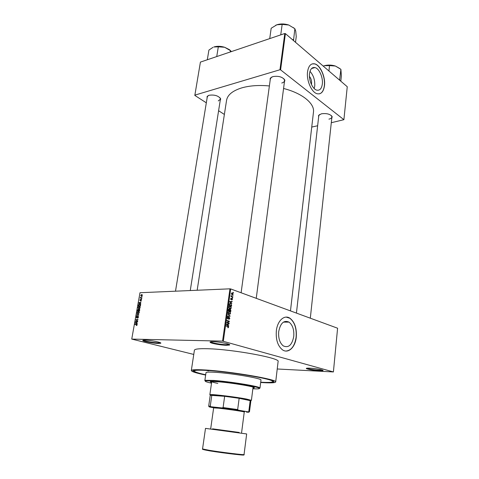 <?xml version="1.0" encoding="UTF-8"?>
<svg xmlns="http://www.w3.org/2000/svg" width="479" height="479" viewBox="0 0 479 479"><rect width="100%" height="100%" fill="white"/><g stroke="black" fill="none" stroke-linecap="round" stroke-linejoin="round"><path stroke-width="0.72" d="M226.328 345.293C221.053 345.191 211.323 343.461 210.209 342.407C209.658 341.898 210.664 341.665 213.227 341.701C219.777 341.778 231.908 344.323 229.411 345.066L226.328 345.293M210.67 341.82L210.796 341.952C211.838 342.952 221.064 344.599 226.064 344.688L229.136 344.377M319.313 370.764C312.991 370.273 308.68 369.554 306.368 368.596C305.961 368.195 307.129 368.058 309.877 368.177C315.619 368.429 324.54 370.123 322.9 370.638L319.313 370.764M306.368 368.596L306.853 368.201C309.039 369.111 313.122 369.794 319.116 370.255L322.505 370.129L322.9 370.638M158.351 343.431C153.699 343.353 143.802 341.575 142.88 340.635C142.473 340.258 143.203 340.09 145.077 340.12C150.717 340.18 162.83 342.659 160.597 343.275L158.351 343.431M143.377 340.174L143.431 340.228C144.299 341.114 153.681 342.808 158.088 342.88L160.273 342.695M293.753 336.426C294.22 329.774 292.639 325.001 289.017 322.11C283.891 319.942 280.46 323.091 278.712 331.564C278.215 338.168 279.742 342.952 283.281 345.904C288.586 348.191 292.07 345.03 293.753 336.426M296.267 337.192C296.872 328.378 294.771 322.062 289.957 318.242C284.472 314.368 277.425 320.589 276.359 330.755C275.694 339.491 277.7 345.82 282.37 349.748C288.16 354.083 295.321 347.329 296.267 337.192M286.011 351.059C291.406 350.442 294.771 345.82 296.112 337.192C296.723 328.378 294.621 322.062 289.801 318.242L286.191 317.11M270.132 80.442L270.222 78.209L272.796 76.616C278.533 75.712 282.562 76.891 284.879 80.143L284.376 82.322M271.665 77.047L270.366 78.772L241.111 292.765M207.06 98.279L207.12 96.435L209.048 95.267C214.55 94.537 218.436 95.734 220.711 98.854L220.19 100.614M208.281 95.549L207.299 96.824L175.5 291.184M318.613 117.181L318.571 115.391L321.421 113.798C326.654 113.122 330.241 114.074 332.186 116.66L331.761 118.415M319.661 114.445L318.774 115.744L296.435 313.092M205.677 374.895C199.498 373.602 195.504 372.488 193.69 371.566C191.181 370.093 195.216 369.644 205.802 370.207C218.49 370.962 239.189 373.56 254.271 376.308C269.94 379.29 276.227 381.29 273.132 382.308C271.138 382.715 266.995 382.727 260.696 382.332M194.857 370.111L195.234 370.345M260.678 382.487C270.186 383.116 275.185 382.943 275.694 381.973C278.401 379.613 229.968 371.273 204.653 369.95C196.013 369.465 191.564 369.668 191.313 370.566C191.54 371.632 196.324 373.129 205.653 375.051M275.694 381.973L278.107 361.531C280.91 358.202 232.98 349.299 207.772 348.736C199.168 348.502 194.713 348.993 194.408 350.215L191.313 370.566M290.466 310.901L313.47 112.086C314.793 103.614 302.405 93.249 283.574 88.477M269.378 85.957C258.947 84.987 249.775 85.621 241.865 87.855C232.62 90.723 227.519 94.884 226.561 100.333L197.162 290.25M309.44 76.4C311.051 78.382 311.763 80.777 311.578 83.585L311.416 84.448M322.319 84.088C323.211 77.526 319.206 68.443 314.942 67.569C312.057 67.084 310.254 69.084 309.536 73.568C308.602 80.131 312.613 89.202 316.781 90.148C319.78 90.705 321.625 88.681 322.319 84.088M314.206 88.531L314.721 86.124C315.074 80.161 313.5 75.239 309.991 71.359M324.475 85.705C325.642 77.023 320.343 64.994 314.679 63.845C310.883 63.216 308.506 65.862 307.554 71.778C306.309 80.466 311.613 92.477 317.116 93.74C321.11 94.489 323.559 91.812 324.475 85.705M319.517 93.83C322.139 92.944 323.75 90.244 324.331 85.741C325.504 77.065 320.2 65.036 314.535 63.887L312.212 63.887M232.656 295.423L232.95 295.866L232.656 295.423M231.914 296.525L232.77 297.172L231.028 296.555L231.237 295.549L231.914 296.525L231.034 296.555M232.345 297.657L232.638 298.106L232.345 297.657M232.034 298.429L232.489 299.417L231.818 300.022L232.093 298.806L231.076 299.71L230.68 298.8L231.285 298.213L230.932 298.872L231.243 299.315L231.704 298.441M231.213 302.932L229.627 301.632L232.171 301.417L231.369 301.8L231.213 302.932L230.77 302.944M231.291 307.943L230.782 308.763L229.441 308.578L228.824 307.111L230.243 306.261L231.058 306.877L230.992 307.949M230.537 313.362L230.028 314.188L228.663 314.002L228.058 312.548L229.483 311.679L230.303 312.296L230.237 313.368M228.597 327.217L227.741 327.708L228.184 326.696L226.19 326.043L226.238 325.708L228.303 326.403L228.597 327.217L228.291 327.217M222.567 341.108L229.962 288.831L230.698 288.939L337.593 328.217L333.402 371.944L222.567 341.108L131.743 339.09L193.767 354.436M230.698 288.939L223.316 341.216M228.082 325.253L228.717 326.115L226.429 324.349L226.477 324.002L229.058 323.684L228.243 324.097L228.082 325.253L227.597 325.253M227.214 322.367L229.16 322.972L229.112 323.307L226.681 322.547L228.878 321.397L226.932 320.78L226.974 320.451L229.405 321.211L229.357 321.571L226.705 322.367M229.255 317.296L229.812 318.559L228.836 319.397L229.531 318.439L229.321 317.685L227.848 318.984L227.315 317.822L228.178 317.056L227.597 317.906L228.166 318.625L228.914 317.302M227.878 314.062L230.106 316.212L227.543 316.415L227.591 316.068L229.842 315.978L227.878 314.062M230.327 309.344L230.89 310.584L230.746 311.607L228.333 310.811L228.477 309.781L229.213 309.075L229.675 309.602L230.327 309.344L229.908 309.35M230.603 303.578L231.638 305.237L231.507 306.195L229.1 305.38L229.345 303.949L230.603 303.578L229.639 303.602M232.429 292.944L233.219 294.184L232.195 294.765L231.423 293.537L232.429 292.944L231.734 292.974M233.087 292.352L233.381 292.801L233.087 292.352M333.402 371.944L277.227 368.986M142.083 296.597L141.718 296.896L142.083 296.597M141.73 298.597L141.365 298.902L141.73 298.597M140.832 303.686L140.778 303.991L138.754 303.165L138.808 302.854L141.155 301.854L140.401 302.435L140.221 303.452L140.832 303.686M139.658 308.536L138.856 308.847L137.91 307.734L138.886 306.626L139.964 306.853L140.149 307.686L139.658 308.536M138.802 313.386L138 313.685L137.054 312.565L138.012 311.464L139.108 311.691L139.293 312.53L138.802 313.386M138.473 317.176L137.557 318.164L138.221 317.152L137.952 316.553L136.808 318.068L136.222 317.248L137.03 316.35L136.479 317.236L136.832 317.775L138 316.26L138.473 317.176M137.305 323.624L137.245 323.936L135.276 322.72L137.635 321.768L136.874 322.337L136.695 323.367L137.305 323.624M229.962 288.831L139.994 292.723L131.743 339.09M136.868 325.379L136.305 325.558L136.743 324.576L134.952 324.534L135.006 324.235L136.491 324.235L137.102 324.912L136.868 325.379M137.742 321.128L135.503 321.433L137.533 319.858L135.838 319.571L138.024 319.559L135.994 321.134L137.742 321.128M138.862 314.799L136.473 315.99L138.581 314.966L136.844 313.901L138.862 314.799M139.7 310.057L139.539 310.973L137.359 311.009L138.09 309.296L138.611 309.584L139.221 309.171L139.7 310.057M140.551 305.273L140.395 306.135L138.215 306.183L138.485 304.901L139.263 304.243L140.551 305.273M141.503 300.052L140.862 300.782L141.101 299.656L140.281 300.752L139.856 300.123L140.425 299.429L140.245 300.471L141.113 299.363L141.503 300.052M141.88 297.764L140.239 298.112L140.461 297.196L140.742 297.752L141.88 297.764M142.329 295.363L141.365 296.208L140.688 295.429L141.634 294.591L142.329 295.363M284.777 33.506L285.406 33.62L280.598 69.862L279.958 69.754L284.777 33.506L200.42 62.096L194.821 95.411L206.317 102.817M218.598 110.733L224.376 114.451M280.598 69.862L343.898 119.69L331.3 122.714M317.643 125.749L311.739 127.067M343.898 119.69L347.257 86.723L285.406 33.62M279.958 69.754L194.827 95.135M281.754 83.029C283.46 82.52 284.406 81.729 284.592 80.646L283.784 78.646M218.268 100.931L220.424 99.165L219.891 97.62M328.929 119.139C330.75 118.696 331.743 117.972 331.917 116.972L331.33 115.535M271.964 380.721L272.395 380.595M136.844 325.397L136.329 325.259M137.12 324.678L136.743 324.576M136.12 324.534L135.006 324.235M137.287 323.708L135.222 323.032M135.617 322.81L135.276 322.72M135.868 322.99L136.455 323.265L136.605 322.439L135.479 322.852L135.868 322.99M136.707 321.433L135.563 321.116M137.856 319.948L137.533 319.858M136.892 319.858L135.838 319.571M137.066 321.427L135.994 321.134M138.03 317.99L137.581 317.864M138.485 316.703L138.102 316.595M137.09 317.888L136.731 317.787M136.952 315.805L136.527 315.685M138.85 314.889L136.79 314.206M139.006 311.589L138.377 311.41M137.305 312.559L138.054 313.392L139.036 312.536L138.317 311.703L137.305 312.559M138.569 313.535L138.054 313.392M139.545 309.266L139.221 309.171M137.665 310.709L138.317 310.697L138.197 309.572L137.665 310.709L138.623 310.985M139.275 310.973L138.317 310.697M138.778 309.739L138.359 309.62M138.569 310.691L139.335 310.679L139.167 309.464L138.569 310.691L139.527 310.973M139.73 309.632L139.371 309.524M139.88 306.77L139.233 306.578M138.168 307.728L138.91 308.548L139.892 307.692L139.173 306.871L138.168 307.728M139.419 308.698L138.91 308.548M140.371 304.41L139.64 304.189M138.521 305.883L140.191 305.847L140.102 304.584L138.73 304.949L138.521 305.883L139.431 306.153M140.557 304.722L140.102 304.584M140.802 303.848L138.754 303.165M139.114 302.95L138.808 302.854M139.401 303.105L139.982 303.357L140.131 302.542L139.012 302.979L139.401 303.105M141.233 300.596L140.886 300.495M141.521 299.782L141.209 299.686M140.533 300.572L140.209 300.471M141.131 298.082L140.293 297.818M141.389 298.07L140.545 297.812M141.742 298.058L140.778 297.764M141.832 298.034L141.054 297.794M142.203 294.765L141.634 294.591M140.91 295.429L141.413 295.92L142.101 295.369L141.598 294.878L140.91 295.429M141.88 296.064L141.413 295.92M227.741 327.684L228.351 327.69M228.261 325.762L228.77 325.768M227.453 323.882L229.01 324.032M227.429 324.032L228.243 324.097M227.148 324.522L227.812 325.055L227.944 324.127L226.651 324.522M227.339 325.055L227.812 325.055M226.459 324.121L227.944 324.127M228.046 322.972L229.16 322.972M228.309 321.217L229.405 321.211M228.399 321.571L229.357 321.571M229.507 318.559L229.812 318.559M228.597 317.637L229.022 317.631M227.788 317.056L228.178 317.056M227.435 317.403L227.914 317.397M227.447 318.655L227.902 318.655M229.722 315.889L230.148 315.889M228.555 316.026L230.106 316.212M228.525 316.224L227.561 316.302M229.028 314.2L230.028 314.188M228.609 311.691L229.483 311.679M229.92 311.895L228.417 311.979M229.932 312.302L230.303 312.296M228.339 312.637L229.202 313.913L230.255 313.272L229.806 312.194L228.86 311.973L228.046 312.643M228.555 313.925L229.202 313.913M228.273 311.979L228.86 311.973M228.878 309.081L229.213 309.075M228.663 310.572L229.387 310.811L229.207 309.416L228.369 310.578M228.387 310.823L229.387 310.811M228.561 309.428L228.98 309.422M229.669 310.901L230.513 311.182L230.279 309.674L229.669 310.901L228.669 310.919M229.513 311.2L230.513 311.182M229.471 309.691L230.028 309.679M229.83 308.781L230.782 308.763M229.345 306.279L230.243 306.261M230.662 306.47L229.154 306.554M230.698 306.889L231.058 306.877M229.106 307.207L229.962 308.482L231.01 307.853L230.555 306.764L229.621 306.542L228.812 307.213M229.333 308.494L229.962 308.482M229.034 306.554L229.621 306.542M229.429 305.147L231.273 305.776L231.118 304.237L230.555 303.902L229.627 304.111L229.13 305.153M230.321 305.794L231.273 305.776M229.213 304.572L229.513 304.56M229.291 304.117L229.627 304.111M231.429 303.476L231.89 303.464M230.591 301.554L232.123 301.764M230.555 301.806L231.369 301.8M230.291 302.177L230.95 302.722L231.076 301.812L229.86 301.866L230.291 302.177L229.836 302.189M230.513 302.734L230.95 302.722M229.597 301.854L231.076 301.812M231.471 298.788L231.896 298.776M231.465 298.812L231.866 298.8M230.734 298.573L231.123 298.561M230.74 299.381L231.088 299.369M232.321 297.788L232.68 297.776M231.932 296.878L232.812 296.848M231.118 295.747L231.471 295.735M231.106 295.968L231.405 295.956M232.638 295.555L232.998 295.543M231.668 293.633L232.237 294.441L232.974 294.082L232.65 293.399L231.411 293.645M231.698 294.459L232.237 294.441M233.063 292.489L233.423 292.477M208.73 370.872L206.724 370.524L208.73 370.872M252.954 388.134L254.403 387.81C255.594 386.763 230.8 382.643 217.556 381.739C212.862 381.41 210.443 381.446 210.287 381.847L211.598 382.541M253.014 387.667L254.145 387.541M252.876 388.762C258.504 389.068 260.492 388.804 258.84 387.984C255.606 386.242 228.399 381.973 214.065 381.003L205.964 380.835C204.15 381.188 206 381.967 211.508 383.17M205.305 381.033L204.838 380.607L205.581 380.296L213.82 380.452C228.393 381.428 256.079 385.781 259.355 387.565L259.983 388.062L259.42 388.349M259.983 388.062L260.971 380.098C262.558 378.53 231.507 373.195 214.981 372.285C209.185 371.944 206.192 372.075 206 372.668L204.838 380.607M260.714 382.2C268.336 382.625 272.329 382.428 272.701 381.595C275.168 379.392 230.309 371.674 206.778 370.429C198.701 369.974 194.546 370.159 194.3 370.997C194.432 371.896 198.228 373.147 205.695 374.758M253.074 387.116L251.403 400.372L246.595 399.073C236.716 397.103 213.64 394.253 210.485 394.6L209.844 394.756L211.754 381.529M217.801 383.398C213.82 382.583 211.802 381.973 211.736 381.571M210.61 381.655L211.664 382.08M293.861 27.956L293.555 27.668M293.519 40.583L294.854 28.704L295.747 31.177L296.232 36.649L295.513 42.296M293.453 39.589L292.412 39.631M280.742 34.877L282.155 24.399L288.729 25.01L294.854 28.704M269.731 38.607L271.174 28.249L276.844 24.794L282.155 24.399M288.729 25.01C284.502 23.681 280.538 23.609 276.844 24.794L275.682 25.273M246.505 412.132C248.96 412.317 249.559 412.245 248.32 411.916L248.799 411.479L249.487 411.748L250.882 400.785L239.153 398.312L224.645 396.307L210.239 395.295L208.67 406.228L210.251 406.192L211.059 406.767L209.754 406.701C208.664 406.689 208.886 406.845 210.413 407.18L214.155 407.815M248.799 411.479L250.206 400.438L239.153 398.312L237.668 409.551L238.392 410.18L222.124 407.946L223.1 407.551L224.645 396.307L211.826 395.133L210.251 406.192M247.972 411.832L238.392 410.18M222.124 407.946L211.059 406.767M223.1 407.551L237.668 409.551M210.712 428.591L213.64 407.88L218.705 408.216C226.627 409.048 241.47 411.192 243.763 411.832L244.26 412.018L241.578 432.765M214.005 407.599C213.071 407.378 212.999 407.276 213.784 407.288L218.454 407.677C226.621 408.527 241.925 410.743 244.278 411.407C245.32 411.689 244.697 411.73 242.404 411.545M339.827 80.34L339.689 79.43L338.898 79.544M340.809 81.185L341.365 75.91L340.898 69.323L339.689 79.43M328.929 70.988L329.528 65.611L335.384 66.024L340.898 69.323M323.229 66.09L324.343 65.701L329.528 65.611M339.922 68.587L335.384 66.024C331.594 64.875 327.911 64.767 324.343 65.701L323.223 66.084M230.782 50.906L229.387 49.63L224.633 47.265L230.447 50.636L231.381 51.6M230.237 51.989L230.447 50.636M218.466 46.828L224.633 47.265C220.615 46.068 217.011 45.978 213.826 46.996L218.466 46.828M216.736 56.564L218.322 46.78M207.305 59.761L208.916 50.079L212.987 47.337M136.988 324.367L136.491 324.235M138.563 315.182L138.215 315.086M138.826 315.002L138.257 314.841M226.735 326.205L227.89 326.211M226.447 324.193L227.238 324.193M228.339 318.313L228.639 318.313M228.447 310.003L228.746 309.997M231.345 299.1L231.722 299.088M209.209 450.302C221.514 452.332 244.949 455.182 244.045 454.559C246.547 456.044 222.645 452.942 209.341 450.781C203.928 449.841 201.665 449.23 202.551 448.949L209.209 450.302M241.985 454.541C251.002 456.319 224.435 453.32 209.467 450.835M212.556 428.831L239.165 432.453M244.045 454.559L246.667 433.95L212.167 429.28L205.497 428.382L202.551 448.949M209.437 450.835L203.096 449.452M210.796 341.952L210.209 342.407M143.431 340.228L142.88 340.635M283.448 322.116L289.017 322.11M270.701 77.921L270.222 78.209M207.575 96.177L207.12 96.435M319.014 115.098L318.571 115.391M194.3 371.081L193.69 371.566M311.548 68.551L314.942 67.569M272.671 381.679L273.132 382.308M331.821 116.295L332.186 116.66M220.364 98.458L220.711 98.854M284.49 79.742L284.879 80.143M136.569 325.223L136.928 325.319M137.713 317.84L138.09 317.948M137.85 316.278L138.359 316.421M138.012 311.464L139.191 311.799M138.335 313.35L138.7 313.458M138.09 309.296L138.533 309.422M139.054 309.195L139.64 309.368M138.886 306.626L140.054 306.973M139.179 308.512L139.551 308.62M139.263 304.243L140.527 304.62M140.928 300.483L141.251 300.578M140.245 300.471L140.545 300.561M140.994 299.381L141.431 299.513M141.401 294.621L142.287 294.902M141.622 295.89L141.97 295.998M228.303 326.403L227.363 326.397M227.01 324.421L226.519 324.421M227.794 318.601L227.417 318.601M229.435 317.385L228.77 317.391M228.782 313.709L228.357 313.715M229.375 309.153L228.74 309.165M230.537 309.446L229.764 309.464M229.561 308.29L229.136 308.296M231.058 303.8L230.177 303.824M230.04 301.986L229.603 301.998M231.04 299.351L230.728 299.357M232.177 298.501L231.614 298.519M231.638 296.387L231.052 296.411M232.758 293.112L231.555 293.154M231.998 294.328L231.602 294.34M160.208 342.724L160.597 343.275M228.98 344.473L229.411 345.066M205.964 380.835L205.581 380.296M194.3 370.997L194.426 370.165M272.701 381.595L272.796 380.763M258.84 387.984L259.355 387.565M256.247 298.327L284.592 80.646M331.917 116.972L310.314 318.194M220.424 99.165L190.259 290.549M250.313 400.474L250.828 400.055M210.862 395.145L210.485 394.6M209.754 406.701L209.371 406.156M248.32 411.916L248.829 411.491M243.763 411.832L244.278 411.407M214.167 407.833L213.784 407.288"/></g></svg>

